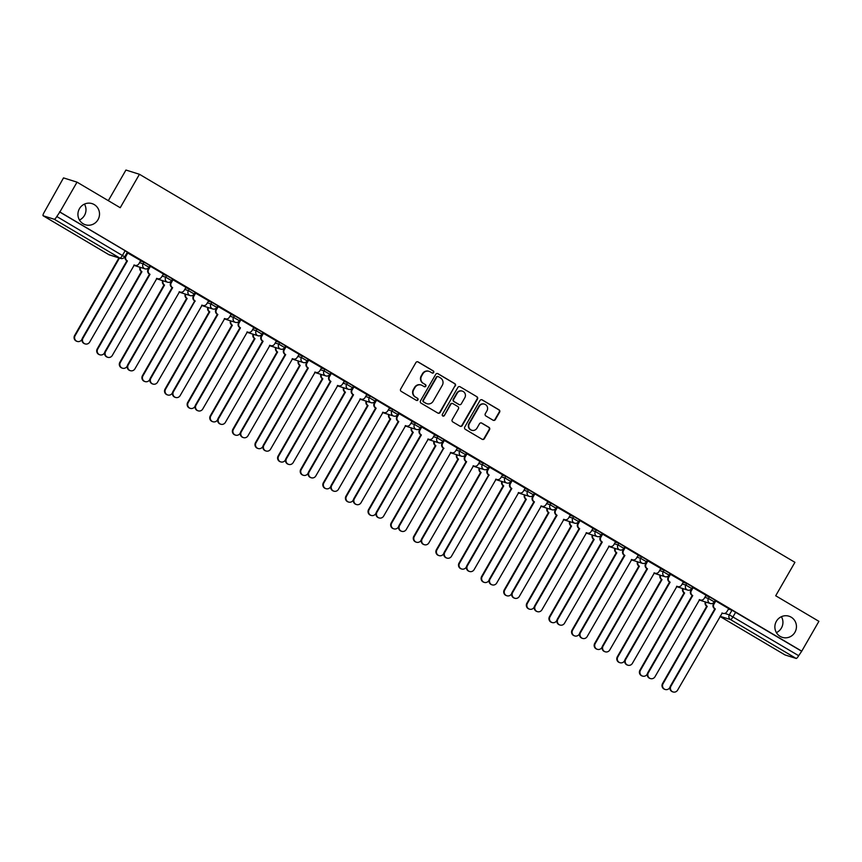 <?xml version="1.0" encoding="UTF-8"?>
<svg xmlns="http://www.w3.org/2000/svg" width="862" height="862" viewBox="0 0 862 862"><rect width="100%" height="100%" fill="white"/><g stroke="black" fill="none" stroke-linecap="round" stroke-linejoin="round"><path stroke-width="1.29" d="M433.683 372.524A1.185 1.153 107.5 0 0 433.274 370.908L418.156 361.954A1.702 1.649 107.5 0 0 415.893 362.59L400.658 389.074A1.702 1.649 107.5 0 0 401.229 391.391L416.346 400.345A1.185 1.153 107.5 0 0 417.941 399.903A1.185 1.153 107.5 0 0 417.531 398.276L415.581 397.123A5.441 5.28 107.5 0 1 413.728 389.721L414.999 387.512A5.441 5.28 107.5 0 1 422.261 385.497L424.223 386.65A1.185 1.153 107.5 0 0 425.806 386.219A1.185 1.153 107.5 0 0 425.408 384.592L423.447 383.439A5.441 5.28 107.5 0 1 421.604 376.026L422.876 373.828A5.441 5.28 107.5 0 1 430.138 371.813L432.088 372.966A1.185 1.153 107.5 0 0 433.683 372.524M432.131 372.987A1.185 1.153 107.5 0 0 432.886 370.779L417.768 361.835A1.702 1.649 107.5 0 0 417.617 361.76M416.389 400.367A1.185 1.153 107.5 0 0 417.143 398.158L415.581 397.123M424.266 386.682A1.185 1.153 107.5 0 0 425.009 384.474L423.447 383.439M776.382 621.286A11.087 10.764 107.5 0 0 782.33 637.352A11.087 10.764 107.5 0 0 794.936 632.266A11.087 10.764 107.5 0 0 788.978 616.201A11.087 10.764 107.5 0 0 776.382 621.286M776.393 632.611A11.087 10.764 107.5 0 0 781.403 616.686M79.444 208.701A11.087 10.764 107.5 0 0 85.392 224.766A11.087 10.764 107.5 0 0 97.999 219.691A11.087 10.764 107.5 0 0 92.051 203.615A11.087 10.764 107.5 0 0 79.444 208.701M79.455 220.025A11.087 10.764 107.5 0 0 84.465 204.111M493.075 420.214A1.702 1.649 107.5 0 0 495.348 419.589L499.626 412.155A1.702 1.649 107.5 0 0 499.044 409.838L482.257 399.903A1.702 1.649 107.5 0 0 479.983 400.528L464.758 427.024A1.702 1.649 107.5 0 0 465.329 429.341L482.117 439.275A1.702 1.649 107.5 0 0 484.39 438.65L489.551 429.675A1.702 1.649 107.5 0 0 488.969 427.358L481.793 423.102A1.702 1.649 107.5 0 0 479.52 423.727L476.955 428.188A4.547 4.418 107.5 0 1 471.794 430.267A4.547 4.418 107.5 0 1 469.348 423.673L479.38 406.239A4.547 4.418 107.5 0 1 484.541 404.149A4.547 4.418 107.5 0 1 486.987 410.743L485.317 413.652A1.702 1.649 107.5 0 0 485.888 415.969L493.075 420.214M54.295 219.26L43.143 215.759A3.459 0.808 -59.4 0 1 43.1 215.737A3.459 0.808 -59.4 0 1 44.081 212.505L63.508 177.895L77.03 182.151L120.227 207.72L139.45 174.286L794.926 562.326L775.703 595.761L818.9 621.33L801.746 651.166L59.877 211.987L56.806 216.513L124.688 256.865L127.36 252.221L125.141 250.734L122.469 255.389A3.459 0.808 -59.4 0 1 119.958 258.137L54.295 219.26A3.459 0.808 -59.4 0 0 56.806 216.513M77.03 182.151L59.877 211.987M455.373 385.96A1.702 1.649 107.5 0 0 454.791 383.644L438.004 373.709A1.702 1.649 107.5 0 0 435.741 374.334L420.505 400.83A1.702 1.649 107.5 0 0 421.076 403.147L437.874 413.081A1.702 1.649 107.5 0 0 440.137 412.456L454.974 385.842A1.702 1.649 107.5 0 0 454.403 383.525L437.616 373.58A1.702 1.649 107.5 0 0 437.465 373.505M460.136 386.801L476.923 396.746A1.702 1.649 107.5 0 1 477.494 399.063L462.258 425.548A1.702 1.649 107.5 0 1 459.996 426.184L452.809 421.927A1.702 1.649 107.5 0 1 452.227 419.611L458.412 408.868A1.702 1.649 107.5 0 0 457.83 406.552L453.067 403.728A1.702 1.649 107.5 0 0 450.794 404.364L444.361 415.549A1.185 1.153 107.5 0 1 443.014 416.087A1.185 1.153 107.5 0 1 442.378 414.363L457.862 387.437A1.702 1.649 107.5 0 1 460.136 386.801L476.923 396.746M728.401 609.078L732 610.21L729.327 614.854L798.675 655.691A3.459 0.808 120.6 0 1 796.165 658.449L785.013 654.937A3.459 0.808 120.6 0 1 784.97 654.915A3.459 0.808 120.6 0 1 784.937 654.894L719.986 616.449L785.013 654.937M108.321 200.674L125.938 170.04L139.45 174.286M801.746 651.166L798.675 655.691M140.721 260.583L127.317 252.781M150.408 266.283L149.816 266.099L148.124 269.3A3.459 3.362 -72.5 0 0 149.298 274.019L150.02 274.31L105.627 351.524A3.987 3.868 107.5 0 0 107.761 357.299A3.987 3.868 107.5 0 0 112.286 355.478L156.906 278.383A3.459 3.362 107.5 0 0 161.539 277.101L163.457 274.008L150.408 266.283M185.944 287.358L172.54 279.547M195.674 293.08L193.853 296.237A3.459 3.362 107.5 0 0 195.038 300.957L150.85 378.299A3.987 3.868 107.5 0 0 152.983 384.075A3.987 3.868 107.5 0 0 157.52 382.243L202.139 305.159A3.459 3.362 107.5 0 0 206.761 303.877L208.679 300.784L195.157 292.94M231.178 314.134L217.763 306.322M240.864 319.834L240.272 319.651L238.569 322.851A3.459 3.362 -72.5 0 0 239.744 327.571L240.476 327.851L196.073 405.075A3.987 3.868 107.5 0 0 198.217 410.851A3.987 3.868 107.5 0 0 202.742 409.019L247.362 331.935A3.459 3.362 107.5 0 0 251.984 330.652L253.805 327.495L240.864 319.834L239.086 323.013A3.459 3.362 107.5 0 0 240.261 327.722L240.476 327.851M276.4 340.899L262.985 333.098M286.087 346.61L285.494 346.416L283.792 349.627A3.459 3.362 -72.5 0 0 284.966 354.336L285.699 354.627L241.295 431.84A3.987 3.868 107.5 0 0 243.44 437.616A3.987 3.868 107.5 0 0 247.965 435.795L292.584 358.7A3.459 3.362 107.5 0 0 297.207 357.418L299.136 354.325L286.087 346.61M321.623 367.675L308.219 359.874M331.31 373.375L330.717 373.192L329.025 376.392A3.459 3.362 -72.5 0 0 330.2 381.112L330.922 381.403L286.529 458.616A3.987 3.868 107.5 0 0 288.662 464.392A3.987 3.868 107.5 0 0 293.188 462.571L337.807 385.476A3.459 3.362 107.5 0 0 342.44 384.193L344.358 381.101L331.31 373.375M366.846 394.451L353.442 386.639M376.532 400.151L375.951 399.968L374.248 403.168A3.459 3.362 -72.5 0 0 375.423 407.888L376.155 408.179L331.751 485.392A3.987 3.868 107.5 0 0 333.885 491.168A3.987 3.868 107.5 0 0 338.421 489.336L383.04 412.251A3.459 3.362 107.5 0 0 387.663 410.969L389.581 407.877L376.532 400.151M412.079 421.227L398.664 413.415M434.685 434.61L421.173 426.744L419.471 429.944A3.459 3.362 -72.5 0 0 420.645 434.653L421.378 434.944L376.974 512.168A3.987 3.868 107.5 0 0 379.118 517.943A3.987 3.868 107.5 0 0 383.644 516.112L428.263 439.027A3.459 3.362 107.5 0 0 432.886 437.745L434.707 434.588M444.415 440.331L442.594 443.488A3.459 3.362 107.5 0 0 443.768 448.208L399.591 525.551A3.987 3.868 107.5 0 0 401.724 531.326A3.987 3.868 107.5 0 0 406.261 529.494L450.88 452.41A3.459 3.362 107.5 0 0 455.502 451.128L457.42 448.035L443.887 440.191M479.908 461.385L466.396 453.509L464.693 456.72A3.459 3.362 -72.5 0 0 465.868 461.429L466.601 461.72L422.197 538.933A3.987 3.868 107.5 0 0 424.341 544.709A3.987 3.868 107.5 0 0 428.867 542.888L473.486 465.792A3.459 3.362 107.5 0 0 478.108 464.51L479.929 461.353M489.638 467.107L487.827 470.264A3.459 3.362 107.5 0 0 489.002 474.984L444.814 552.327A3.987 3.868 107.5 0 0 446.958 558.102A3.987 3.868 107.5 0 0 451.483 556.27L496.103 479.186A3.459 3.362 107.5 0 0 500.725 477.904L502.643 474.811L489.12 466.967M525.141 488.151L511.726 480.349M534.828 493.861L534.235 493.667L532.533 496.878A3.459 3.362 -72.5 0 0 533.707 501.587L534.44 501.878L490.036 579.102A3.987 3.868 107.5 0 0 492.18 584.867A3.987 3.868 107.5 0 0 496.706 583.046L541.325 505.962A3.459 3.362 107.5 0 0 545.948 504.669L547.876 501.576L534.828 493.861M570.364 514.926L556.96 507.125M580.051 520.626L579.458 520.443L577.766 523.643A3.459 3.362 -72.5 0 0 578.941 528.363L579.663 528.654L535.27 605.867A3.987 3.868 107.5 0 0 537.403 611.643A3.987 3.868 107.5 0 0 541.929 609.822L586.548 532.727A3.459 3.362 107.5 0 0 591.17 531.445L592.991 528.287L580.051 520.626L578.273 523.805A3.459 3.362 107.5 0 0 579.447 528.525L579.663 528.654M615.587 541.702L602.182 533.89M625.273 547.402L624.681 547.219L622.989 550.419A3.459 3.362 -72.5 0 0 624.163 555.139L624.896 555.43L580.492 632.643A3.987 3.868 107.5 0 0 582.626 638.419A3.987 3.868 107.5 0 0 587.162 636.587L631.781 559.503A3.459 3.362 107.5 0 0 636.404 558.22L638.322 555.128L625.273 547.402M660.809 568.478L647.405 560.666M683.426 581.861L669.914 573.995L668.212 577.195A3.459 3.362 -72.5 0 0 669.386 581.915L670.119 582.195L625.715 659.419A3.987 3.868 107.5 0 0 627.859 665.195A3.987 3.868 107.5 0 0 632.385 663.363L677.004 586.279A3.459 3.362 107.5 0 0 681.626 584.996L683.437 581.839M706.043 595.243L692.628 587.442M715.729 600.954L715.137 600.76L713.434 603.971A3.459 3.362 -72.5 0 0 714.609 608.68L715.341 608.971L670.938 686.195A3.987 3.868 107.5 0 0 673.082 691.96A3.987 3.868 107.5 0 0 677.607 690.139L722.227 613.044A3.459 3.362 107.5 0 0 726.849 611.761L728.778 608.669L715.729 600.954M705.784 595.696L709.383 596.827L708.435 598.476L714.339 601.913L715.288 600.264L709.383 596.827M683.167 582.303L686.777 583.434L685.829 585.082L691.723 588.53L692.671 586.882L686.777 583.434M660.561 568.92L664.16 570.051L663.212 571.7L669.117 575.137L670.065 573.489L664.16 570.051M637.945 555.527L641.543 556.669L640.595 558.317L646.5 561.755L647.448 560.106L641.543 556.669M615.339 542.144L618.938 543.275L617.989 544.924L623.883 548.372L624.831 546.723L618.938 543.275M592.722 528.762L596.321 529.893L595.373 531.542L601.277 534.979L602.226 533.33L596.321 529.893M570.105 515.368L573.704 516.5L572.756 518.148L578.661 521.596L579.609 519.948L573.704 516.5M547.499 501.986L551.098 503.117L550.15 504.766L556.055 508.214L557.003 506.565L551.098 503.117M524.883 488.603L528.481 489.735L527.533 491.383L533.438 494.82L534.386 493.172L528.481 489.735M502.266 475.21L505.875 476.341L504.927 477.99L510.821 481.438L511.769 479.789L505.875 476.341M479.66 461.827L483.259 462.959L482.311 464.607L488.215 468.055L489.163 466.396L483.259 462.959M457.043 448.434L460.642 449.576L459.694 451.225L465.599 454.662L466.547 453.013L460.642 449.576M434.437 435.051L438.036 436.183L437.088 437.831L442.982 441.279L443.93 439.631L438.036 436.183M411.82 421.669L415.419 422.8L414.471 424.449L420.376 427.886L421.324 426.237L415.419 422.8M389.204 408.276L392.803 409.407L391.854 411.066L397.759 414.503L398.707 412.855L392.803 409.407M366.598 394.893L370.197 396.024L369.248 397.673L375.153 401.121L376.101 399.472L370.197 396.024M343.981 381.51L347.58 382.642L346.632 384.29L352.536 387.728L353.485 386.079L347.58 382.642M321.364 368.117L324.974 369.248L324.026 370.897L329.92 374.345L330.868 372.696L324.974 369.248M298.758 354.735L302.357 355.866L301.409 357.514L307.314 360.962L308.262 359.314L302.357 355.866M276.142 341.352L279.741 342.483L278.792 344.132L284.697 347.569L285.645 345.921L279.741 342.483M253.536 327.959L257.135 329.09L256.186 330.739L262.08 334.187L263.029 332.538L257.135 329.09M230.919 314.576L234.518 315.707L233.57 317.356L239.474 320.793L240.423 319.145L234.518 315.707M208.302 301.183L211.901 302.325L210.953 303.974L216.858 307.411L217.806 305.762L211.901 302.325M185.696 287.8L189.295 288.932L188.347 290.58L194.252 294.028L195.2 292.38L189.295 288.932M163.08 274.418L166.678 275.549L165.73 277.198L171.635 280.635L172.583 278.986L166.678 275.549M140.463 261.024L144.073 262.156L143.124 263.804L149.018 267.252L149.966 265.604L144.073 262.156M801.348 651.047L732 610.21M59.478 211.869L125.141 250.734M429.06 371.328L428.662 371.21A5.441 5.28 107.5 0 0 422.477 373.699L422.876 373.828M423.059 383.31A5.441 5.28 107.5 0 1 421.206 375.907L422.477 373.699M421.184 385.012L420.796 384.894A5.441 5.28 107.5 0 0 414.611 387.383L414.999 387.512M415.182 396.994A5.441 5.28 107.5 0 1 413.34 389.592L414.611 387.383M438.015 413.157A1.702 1.649 107.5 0 0 439.749 412.327L454.974 385.842M438.381 376.694A1.185 1.153 107.5 0 0 436.797 377.136L423.425 400.388A1.185 1.153 107.5 0 0 423.835 402.004L425.893 403.233A5.441 5.28 107.5 0 0 433.155 401.218L442.292 385.325A5.441 5.28 107.5 0 0 440.45 377.912L438.381 376.694M438.155 376.586L437.756 376.468A1.185 1.153 107.5 0 0 436.398 377.006L436.797 377.136M426.97 403.707L426.571 403.588A5.441 5.28 107.5 0 1 425.494 403.104L423.436 401.886A1.185 1.153 107.5 0 1 423.037 400.27L436.398 377.006M460.136 426.259A1.702 1.649 107.5 0 0 461.87 425.429L477.106 398.934A1.702 1.649 107.5 0 0 476.524 396.617M452.733 403.578L452.334 403.459A1.702 1.649 107.5 0 0 450.406 404.235L444.361 415.549M442.82 416.012A1.185 1.153 107.5 0 0 443.973 415.419M464.823 397.716A4.547 4.418 107.5 0 0 462.377 391.132A4.547 4.418 107.5 0 0 457.205 393.212L453.671 399.354A1.702 1.649 107.5 0 0 454.252 401.67L459.015 404.493A1.702 1.649 107.5 0 0 461.289 403.869L464.823 397.716M462.377 391.132L461.989 391.003A4.547 4.418 107.5 0 0 456.817 393.094L457.205 393.212M459.36 404.644L458.961 404.515A1.702 1.649 107.5 0 1 458.627 404.364L453.854 401.552A1.702 1.649 107.5 0 1 453.283 399.235L456.817 393.094M484.541 404.149L484.153 404.03A4.547 4.418 107.5 0 0 478.981 406.11L479.38 406.239M471.794 430.267L471.395 430.149A4.547 4.418 107.5 0 1 468.95 423.554L478.981 406.11M482.257 439.351A1.702 1.649 107.5 0 0 483.991 438.521L489.153 429.545A1.702 1.649 107.5 0 0 488.582 427.229L481.395 422.973A1.702 1.649 107.5 0 0 481.255 422.908M493.226 420.29A1.702 1.649 107.5 0 0 494.95 419.46L499.227 412.036A1.702 1.649 107.5 0 0 498.645 409.719L481.858 399.774A1.702 1.649 107.5 0 0 481.718 399.699M118.676 257.824A3.459 3.362 107.5 0 0 119.312 258.32L75.123 335.663A3.987 3.868 107.5 0 0 77.268 341.438A3.987 3.868 107.5 0 0 81.793 339.606L82.041 339.186M77.268 341.438L76.75 341.277A3.987 3.868 -72.5 0 1 74.617 335.501L118.805 258.158A3.459 3.362 -72.5 0 1 118.159 257.663M127.835 252.922L126.024 256.079A3.459 3.362 107.5 0 0 127.199 260.798L126.682 260.636A3.459 3.362 -72.5 0 1 125.507 255.917L127.328 252.749M127.414 260.927L83.011 338.141A3.987 3.868 107.5 0 0 85.155 343.916A3.987 3.868 107.5 0 0 89.68 342.085L134.3 265A3.459 3.362 107.5 0 0 134.978 265.302L134.472 265.14A3.459 3.362 -72.5 0 1 134.03 264.968M85.155 343.916L84.638 343.755A3.987 3.868 -72.5 0 1 82.493 337.979L126.897 260.766M134.978 265.302A3.459 3.362 107.5 0 0 138.922 263.718L140.732 260.561M140.538 267.435A3.459 3.362 107.5 0 0 141.928 271.702L97.74 349.045A3.987 3.868 107.5 0 0 99.884 354.821A3.987 3.868 107.5 0 0 104.41 353L104.647 352.569M99.884 354.821L99.367 354.659A3.987 3.868 -72.5 0 1 97.234 348.884L141.411 271.541A3.459 3.362 -72.5 0 1 140.021 267.274M163.144 280.818A3.459 3.362 107.5 0 0 164.534 285.085L120.357 362.439A3.987 3.868 107.5 0 0 122.49 368.203A3.987 3.868 107.5 0 0 127.026 366.382L127.264 365.962M122.49 368.203L121.984 368.042A3.987 3.868 -72.5 0 1 119.84 362.277L164.028 284.923A3.459 3.362 -72.5 0 1 162.638 280.656M150.451 266.304L148.63 269.461A3.459 3.362 107.5 0 0 149.805 274.181L150.02 274.31M157.595 278.695L157.078 278.534A3.459 3.362 -72.5 0 1 156.636 278.351M107.761 357.299L107.254 357.137A3.987 3.868 -72.5 0 1 105.11 351.362L149.514 274.148M173.057 279.697L171.247 282.855A3.459 3.362 107.5 0 0 172.422 287.563L171.904 287.402A3.459 3.362 -72.5 0 1 170.73 282.693L172.551 279.525M172.637 287.692L128.233 364.917A3.987 3.868 107.5 0 0 130.377 370.682A3.987 3.868 107.5 0 0 134.903 368.861L179.522 291.776A3.459 3.362 107.5 0 0 180.212 292.078L179.695 291.916A3.459 3.362 -72.5 0 1 179.253 291.744M130.377 370.682L129.86 370.531A3.987 3.868 -72.5 0 1 127.727 364.755L172.131 287.531M180.212 292.078A3.459 3.362 107.5 0 0 184.145 290.494L185.966 287.337M185.761 294.201A3.459 3.362 107.5 0 0 187.151 298.478L142.963 375.821A3.987 3.868 107.5 0 0 145.107 381.597A3.987 3.868 107.5 0 0 149.632 379.765L149.88 379.345M145.107 381.597L144.59 381.435A3.987 3.868 -72.5 0 1 142.456 375.66L186.634 298.317A3.459 3.362 -72.5 0 1 185.244 294.039M208.378 307.594A3.459 3.362 107.5 0 0 209.768 311.861L165.579 389.204A3.987 3.868 107.5 0 0 167.713 394.979A3.987 3.868 107.5 0 0 172.249 393.158L172.486 392.727M167.713 394.979L167.206 394.818A3.987 3.868 -72.5 0 1 165.062 389.042L209.25 311.699A3.459 3.362 -72.5 0 1 207.861 307.432M230.984 320.976A3.459 3.362 107.5 0 0 232.374 325.243L188.196 402.597A3.987 3.868 107.5 0 0 190.33 408.372A3.987 3.868 107.5 0 0 194.855 406.541L195.103 406.121M190.33 408.372L189.823 408.211A3.987 3.868 -72.5 0 1 187.679 402.435L231.867 325.082A3.459 3.362 -72.5 0 1 230.477 320.815M195.254 301.086L194.521 300.795A3.459 3.362 -72.5 0 1 193.347 296.075L195.168 292.908M202.818 305.46L202.311 305.299A3.459 3.362 -72.5 0 1 201.859 305.126M152.983 384.075L152.477 383.913A3.987 3.868 -72.5 0 1 150.333 378.138L194.737 300.924M218.291 306.473L216.47 309.63A3.459 3.362 107.5 0 0 217.644 314.339L217.138 314.177A3.459 3.362 -72.5 0 1 215.963 309.469L217.784 306.301M217.86 314.468L173.467 391.682A3.987 3.868 107.5 0 0 175.6 397.457A3.987 3.868 107.5 0 0 180.126 395.636L224.745 318.541A3.459 3.362 107.5 0 0 225.435 318.854L224.917 318.692A3.459 3.362 -72.5 0 1 224.476 318.509M175.6 397.457L175.083 397.296A3.987 3.868 -72.5 0 1 172.95 391.52L217.353 314.307M225.435 318.854A3.459 3.362 107.5 0 0 229.367 317.259L231.188 314.102M248.051 332.236L247.534 332.075A3.459 3.362 -72.5 0 1 247.092 331.902M198.217 410.851L197.7 410.689A3.987 3.868 -72.5 0 1 195.566 404.914L239.959 327.689M263.513 333.238L261.692 336.395A3.459 3.362 107.5 0 0 262.867 341.115L262.36 340.953A3.459 3.362 -72.5 0 1 261.186 336.234L263.007 333.077M263.093 341.244L218.689 418.458A3.987 3.868 107.5 0 0 220.823 424.233A3.987 3.868 107.5 0 0 225.359 422.402L269.978 345.317A3.459 3.362 107.5 0 0 270.657 345.619L270.151 345.457A3.459 3.362 -72.5 0 1 269.698 345.285M220.823 424.233L220.316 424.072A3.987 3.868 -72.5 0 1 218.172 418.296L262.576 341.083M270.657 345.619A3.459 3.362 107.5 0 0 274.601 344.035L276.411 340.878M286.119 346.632L284.309 349.789A3.459 3.362 107.5 0 0 285.484 354.497L285.699 354.627M293.274 359.012L292.757 358.851A3.459 3.362 -72.5 0 1 292.315 358.667L292.584 358.7M243.44 437.616L242.922 437.454A3.987 3.868 -72.5 0 1 240.789 431.69L285.193 354.465M308.736 360.014L306.926 363.171A3.459 3.362 107.5 0 0 308.1 367.891L307.583 367.729A3.459 3.362 -72.5 0 1 306.409 363.01L308.23 359.842M308.316 368.02L263.912 445.234A3.987 3.868 107.5 0 0 266.056 451.009A3.987 3.868 107.5 0 0 270.582 449.177L315.201 372.093A3.459 3.362 107.5 0 0 315.88 372.395L315.373 372.233A3.459 3.362 -72.5 0 1 314.932 372.061M266.056 451.009L265.539 450.848A3.987 3.868 -72.5 0 1 263.395 445.072L307.799 367.858M315.88 372.395A3.459 3.362 107.5 0 0 319.824 370.811L321.634 367.654M331.353 373.397L329.532 376.554A3.459 3.362 107.5 0 0 330.706 381.273L330.922 381.403M338.497 385.788L337.979 385.626A3.459 3.362 -72.5 0 1 337.538 385.443M288.662 464.392L288.156 464.23A3.987 3.868 -72.5 0 1 286.012 458.455L330.415 381.241M353.959 386.79L352.149 389.947A3.459 3.362 107.5 0 0 353.323 394.656L352.806 394.494A3.459 3.362 -72.5 0 1 351.631 389.786L353.452 386.618M353.539 394.785L309.135 472.01A3.987 3.868 107.5 0 0 311.279 477.774A3.987 3.868 107.5 0 0 315.804 475.953L360.424 398.869A3.459 3.362 107.5 0 0 361.113 399.171L360.596 399.009A3.459 3.362 -72.5 0 1 360.154 398.837M311.279 477.774L310.762 477.613A3.987 3.868 -72.5 0 1 308.628 471.848L353.032 394.624M361.113 399.171A3.459 3.362 107.5 0 0 365.046 397.587L366.867 394.43M376.575 400.173L374.754 403.33A3.459 3.362 107.5 0 0 375.94 408.049L376.155 408.179M383.719 412.553L383.213 412.392A3.459 3.362 -72.5 0 1 382.76 412.219L383.04 412.251M333.885 491.168L333.378 491.006A3.987 3.868 -72.5 0 1 331.234 485.231L375.638 408.017M399.192 413.566L397.371 416.712A3.459 3.362 107.5 0 0 398.546 421.432L398.039 421.27A3.459 3.362 -72.5 0 1 396.865 416.561L398.686 413.394M398.761 421.561L354.368 498.775A3.987 3.868 107.5 0 0 356.502 504.55A3.987 3.868 107.5 0 0 361.027 502.729L405.646 425.634A3.459 3.362 107.5 0 0 406.336 425.947L405.819 425.785A3.459 3.362 -72.5 0 1 405.377 425.602M356.502 504.55L355.984 504.389A3.987 3.868 -72.5 0 1 353.851 498.613L398.255 421.399M406.336 425.947A3.459 3.362 107.5 0 0 410.269 424.352L412.09 421.195M421.798 426.949L419.988 430.106A3.459 3.362 107.5 0 0 421.162 434.814L421.378 434.944M428.953 439.329L428.436 439.167A3.459 3.362 -72.5 0 1 427.994 438.995M379.118 517.943L378.601 517.782A3.987 3.868 -72.5 0 1 376.468 512.006L420.861 434.782M443.995 448.337L443.262 448.046A3.459 3.362 -72.5 0 1 442.087 443.327L443.908 440.159M451.559 452.712L451.052 452.55A3.459 3.362 -72.5 0 1 450.6 452.378M401.724 531.326L401.218 531.164A3.987 3.868 -72.5 0 1 399.074 525.389L443.477 448.175M467.021 453.724L465.211 456.882A3.459 3.362 107.5 0 0 466.385 461.59L466.601 461.72M474.175 466.105L473.658 465.943A3.459 3.362 -72.5 0 1 473.216 465.76M424.341 544.709L423.824 544.547A3.987 3.868 -72.5 0 1 421.69 538.772L466.094 461.558M489.217 475.102L488.485 474.822A3.459 3.362 -72.5 0 1 487.31 470.102L489.131 466.935M496.781 479.487L496.275 479.326A3.459 3.362 -72.5 0 1 495.833 479.153M446.958 558.102L446.441 557.94A3.987 3.868 -72.5 0 1 444.296 552.165L488.7 474.951M512.254 480.49L510.433 483.647A3.459 3.362 107.5 0 0 511.608 488.366L511.101 488.204A3.459 3.362 -72.5 0 1 509.927 483.485L511.748 480.328M511.823 488.495L467.43 565.709A3.987 3.868 107.5 0 0 469.564 571.484A3.987 3.868 107.5 0 0 474.089 569.663L518.708 492.568A3.459 3.362 107.5 0 0 519.398 492.881L518.881 492.719A3.459 3.362 -72.5 0 1 518.439 492.536M469.564 571.484L469.057 571.323A3.987 3.868 -72.5 0 1 466.913 565.547L511.317 488.334M519.398 492.881A3.459 3.362 107.5 0 0 523.342 491.286L525.152 488.129M534.86 493.883L533.05 497.04A3.459 3.362 107.5 0 0 534.224 501.749L534.44 501.878M542.015 506.263L541.498 506.102A3.459 3.362 -72.5 0 1 541.056 505.929M492.18 584.867L491.663 584.705A3.987 3.868 -72.5 0 1 489.53 578.941L533.934 501.716M557.477 507.265L555.656 510.423A3.459 3.362 107.5 0 0 556.841 515.142L556.324 514.98A3.459 3.362 -72.5 0 1 555.15 510.261L556.971 507.093M557.057 515.271L512.653 592.485A3.987 3.868 107.5 0 0 514.786 598.26A3.987 3.868 107.5 0 0 519.323 596.429L563.942 519.344A3.459 3.362 107.5 0 0 564.621 519.646L564.114 519.484A3.459 3.362 -72.5 0 1 563.662 519.312M514.786 598.26L514.28 598.099A3.987 3.868 -72.5 0 1 512.136 592.323L556.54 515.11M564.621 519.646A3.459 3.362 107.5 0 0 568.564 518.062L570.375 514.905M587.237 533.039L586.72 532.878A3.459 3.362 -72.5 0 1 586.279 532.694M537.403 611.643L536.886 611.481A3.987 3.868 -72.5 0 1 534.752 605.706L579.156 528.492M602.7 534.041L600.889 537.198A3.459 3.362 107.5 0 0 602.064 541.907L601.547 541.745A3.459 3.362 -72.5 0 1 600.372 537.037L602.193 533.869M602.279 542.036L557.876 619.261A3.987 3.868 107.5 0 0 560.02 625.036A3.987 3.868 107.5 0 0 564.545 623.204L609.165 546.12A3.459 3.362 107.5 0 0 609.854 546.422L609.337 546.26A3.459 3.362 -72.5 0 1 608.895 546.088M560.02 625.036L559.503 624.875A3.987 3.868 -72.5 0 1 557.369 619.099L601.762 541.875M609.854 546.422A3.459 3.362 107.5 0 0 613.787 544.838L615.608 541.681M253.6 334.37A3.459 3.362 107.5 0 0 254.99 338.637L210.802 415.98A3.987 3.868 107.5 0 0 212.946 421.755A3.987 3.868 107.5 0 0 217.472 419.923L217.72 419.503M212.946 421.755L212.429 421.593A3.987 3.868 -72.5 0 1 210.296 415.818L254.473 338.475A3.459 3.362 -72.5 0 1 253.083 334.208M276.206 347.752A3.459 3.362 107.5 0 0 277.596 352.019L233.419 429.362A3.987 3.868 107.5 0 0 235.552 435.138A3.987 3.868 107.5 0 0 240.089 433.317L240.326 432.896M235.552 435.138L235.046 434.976A3.987 3.868 -72.5 0 1 232.902 429.201L277.09 351.858A3.459 3.362 -72.5 0 1 275.7 347.591M298.823 361.135A3.459 3.362 107.5 0 0 300.213 365.413L256.025 442.756A3.987 3.868 107.5 0 0 258.169 448.531A3.987 3.868 107.5 0 0 262.695 446.699L262.942 446.279M258.169 448.531L257.652 448.369A3.987 3.868 -72.5 0 1 255.518 442.594L299.707 365.251A3.459 3.362 -72.5 0 1 298.306 360.973M321.44 374.528A3.459 3.362 107.5 0 0 322.83 378.795L278.642 456.138A3.987 3.868 107.5 0 0 280.786 461.913A3.987 3.868 107.5 0 0 285.311 460.092L285.548 459.661M280.786 461.913L280.269 461.752A3.987 3.868 -72.5 0 1 278.135 455.976L322.313 378.633A3.459 3.362 -72.5 0 1 320.923 374.367M344.046 387.911A3.459 3.362 107.5 0 0 345.436 392.178L301.258 469.531A3.987 3.868 107.5 0 0 303.392 475.296A3.987 3.868 107.5 0 0 307.928 473.475L308.165 473.055M303.392 475.296L302.885 475.134A3.987 3.868 -72.5 0 1 300.741 469.37L344.929 392.016A3.459 3.362 -72.5 0 1 343.539 387.749M366.662 401.293A3.459 3.362 107.5 0 0 368.052 405.571L323.864 482.914A3.987 3.868 107.5 0 0 326.008 488.689A3.987 3.868 107.5 0 0 330.534 486.858L330.782 486.437M326.008 488.689L325.491 488.528A3.987 3.868 -72.5 0 1 323.358 482.752L367.535 405.409A3.459 3.362 -72.5 0 1 366.145 401.132M389.279 414.687A3.459 3.362 107.5 0 0 390.669 418.954L346.481 496.296A3.987 3.868 107.5 0 0 348.614 502.072A3.987 3.868 107.5 0 0 353.151 500.251L353.388 499.82M348.614 502.072L348.108 501.91A3.987 3.868 -72.5 0 1 345.964 496.135L390.152 418.792A3.459 3.362 -72.5 0 1 388.762 414.525M411.885 428.069A3.459 3.362 107.5 0 0 413.275 432.336L369.098 509.69A3.987 3.868 107.5 0 0 371.231 515.454A3.987 3.868 107.5 0 0 375.757 513.633L376.004 513.213M371.231 515.454L370.725 515.304A3.987 3.868 -72.5 0 1 368.58 509.528L412.769 432.174A3.459 3.362 -72.5 0 1 411.379 427.908M434.502 441.452A3.459 3.362 107.5 0 0 435.892 445.729L391.704 523.072A3.987 3.868 107.5 0 0 393.848 528.848A3.987 3.868 107.5 0 0 398.373 527.016L398.621 526.596M393.848 528.848L393.331 528.686A3.987 3.868 -72.5 0 1 391.197 522.911L435.375 445.568A3.459 3.362 -72.5 0 1 433.985 441.301M457.108 454.845A3.459 3.362 107.5 0 0 458.498 459.112L414.32 536.455A3.987 3.868 107.5 0 0 416.454 542.23A3.987 3.868 107.5 0 0 420.99 540.409L421.227 539.989M416.454 542.23L415.947 542.069A3.987 3.868 -72.5 0 1 413.803 536.293L457.991 458.95A3.459 3.362 -72.5 0 1 456.601 454.683M479.725 468.228A3.459 3.362 107.5 0 0 481.115 472.495L436.926 549.848A3.987 3.868 107.5 0 0 439.07 555.624A3.987 3.868 107.5 0 0 443.596 553.792L443.844 553.372M439.07 555.624L438.553 555.462A3.987 3.868 -72.5 0 1 436.42 549.687L480.608 472.344A3.459 3.362 -72.5 0 1 479.207 468.066M502.341 481.621A3.459 3.362 107.5 0 0 503.731 485.888L459.543 563.231A3.987 3.868 107.5 0 0 461.687 569.006A3.987 3.868 107.5 0 0 466.213 567.174L466.45 566.754M461.687 569.006L461.17 568.845A3.987 3.868 -72.5 0 1 459.037 563.069L503.214 485.726A3.459 3.362 -72.5 0 1 501.824 481.459M524.947 495.003A3.459 3.362 107.5 0 0 526.337 499.27L482.16 576.613A3.987 3.868 107.5 0 0 484.293 582.389A3.987 3.868 107.5 0 0 488.829 580.568L489.066 580.148M484.293 582.389L483.787 582.227A3.987 3.868 -72.5 0 1 481.642 576.462L525.831 499.109A3.459 3.362 -72.5 0 1 524.441 494.842M547.564 508.386A3.459 3.362 107.5 0 0 548.954 512.664L504.766 590.007A3.987 3.868 107.5 0 0 506.91 595.782A3.987 3.868 107.5 0 0 511.435 593.95L511.683 593.53M506.91 595.782L506.393 595.62A3.987 3.868 -72.5 0 1 504.259 589.845L548.437 512.502A3.459 3.362 -72.5 0 1 547.047 508.224M570.181 521.779A3.459 3.362 107.5 0 0 571.571 526.046L527.382 603.389A3.987 3.868 107.5 0 0 529.516 609.165A3.987 3.868 107.5 0 0 534.052 607.344L534.289 606.913M529.516 609.165L529.009 609.003A3.987 3.868 -72.5 0 1 526.865 603.228L571.053 525.885A3.459 3.362 -72.5 0 1 569.663 521.618M592.787 535.162A3.459 3.362 107.5 0 0 594.177 539.429L549.999 616.783A3.987 3.868 107.5 0 0 552.133 622.547A3.987 3.868 107.5 0 0 556.658 620.726L556.906 620.306M552.133 622.547L551.626 622.386A3.987 3.868 -72.5 0 1 549.482 616.621L593.67 539.267A3.459 3.362 -72.5 0 1 592.28 535M615.403 548.544A3.459 3.362 107.5 0 0 616.793 552.822L572.605 630.165A3.987 3.868 107.5 0 0 574.749 635.941A3.987 3.868 107.5 0 0 579.275 634.109L579.523 633.689M574.749 635.941L574.232 635.779A3.987 3.868 -72.5 0 1 572.099 630.003L616.276 552.661A3.459 3.362 -72.5 0 1 614.886 548.383M638.009 561.938A3.459 3.362 107.5 0 0 639.399 566.205L595.222 643.548A3.987 3.868 107.5 0 0 597.355 649.323A3.987 3.868 107.5 0 0 601.891 647.502L602.129 647.082M597.355 649.323L596.849 649.161A3.987 3.868 -72.5 0 1 594.705 643.386L638.893 566.043A3.459 3.362 -72.5 0 1 637.503 561.776M660.626 575.32A3.459 3.362 107.5 0 0 662.016 579.587L617.828 656.941A3.987 3.868 107.5 0 0 619.972 662.716A3.987 3.868 107.5 0 0 624.497 660.885L624.745 660.464M619.972 662.716L619.455 662.555A3.987 3.868 -72.5 0 1 617.321 656.779L661.51 579.426A3.459 3.362 -72.5 0 1 660.109 575.159M683.243 588.714A3.459 3.362 107.5 0 0 684.633 592.981L640.444 670.324A3.987 3.868 107.5 0 0 642.589 676.099A3.987 3.868 107.5 0 0 647.114 674.267L647.351 673.847M642.589 676.099L642.071 675.937A3.987 3.868 -72.5 0 1 639.938 670.162L684.116 592.819A3.459 3.362 -72.5 0 1 682.726 588.552M625.316 547.424L623.495 550.581A3.459 3.362 107.5 0 0 624.67 555.3L624.896 555.43M632.46 559.804L631.954 559.643A3.459 3.362 -72.5 0 1 631.501 559.47M582.626 638.419L582.119 638.257A3.987 3.868 -72.5 0 1 579.975 632.482L624.379 555.268M647.922 560.817L646.112 563.974A3.459 3.362 107.5 0 0 647.287 568.683L646.769 568.521A3.459 3.362 -72.5 0 1 645.595 563.813L647.416 560.645M647.502 568.812L603.098 646.026A3.987 3.868 107.5 0 0 605.243 651.801A3.987 3.868 107.5 0 0 609.768 649.98L654.387 572.885A3.459 3.362 107.5 0 0 655.077 573.198L654.56 573.036A3.459 3.362 -72.5 0 1 654.118 572.853M605.243 651.801L604.725 651.64A3.987 3.868 -72.5 0 1 602.592 645.864L646.996 568.651M655.077 573.198A3.459 3.362 107.5 0 0 659.01 571.603L660.831 568.446M670.539 574.2L668.729 577.357A3.459 3.362 107.5 0 0 669.903 582.066L670.119 582.195M677.683 586.58L677.176 586.419A3.459 3.362 -72.5 0 1 676.735 586.246M627.859 665.195L627.342 665.033A3.987 3.868 -72.5 0 1 625.198 659.258L669.602 582.033M693.156 587.582L691.335 590.739A3.459 3.362 107.5 0 0 692.509 595.459L692.003 595.297A3.459 3.362 -72.5 0 1 690.828 590.578L692.649 587.421M692.725 595.588L648.332 672.802A3.987 3.868 107.5 0 0 650.465 678.577A3.987 3.868 107.5 0 0 654.991 676.745L699.61 599.661A3.459 3.362 107.5 0 0 700.3 599.963L699.782 599.812A3.459 3.362 -72.5 0 1 699.341 599.629M650.465 678.577L649.959 678.416A3.987 3.868 -72.5 0 1 647.815 672.64L692.218 595.426M700.3 599.963A3.459 3.362 107.5 0 0 704.243 598.379L706.053 595.222M705.849 602.096A3.459 3.362 107.5 0 0 707.239 606.363L663.061 683.706A3.987 3.868 107.5 0 0 665.195 689.481A3.987 3.868 107.5 0 0 669.731 687.66L669.968 687.24M665.195 689.481L664.688 689.32A3.987 3.868 -72.5 0 1 662.544 683.544L706.732 606.202A3.459 3.362 -72.5 0 1 705.342 601.935M715.762 600.976L713.952 604.133A3.459 3.362 107.5 0 0 715.126 608.841L715.341 608.971M722.916 613.356L722.399 613.194A3.459 3.362 -72.5 0 1 721.957 613.011L722.227 613.044M673.082 691.96L672.565 691.798A3.987 3.868 -72.5 0 1 670.431 686.033L714.835 608.809M724.705 613.41L729.327 614.854A3.459 3.362 -72.5 0 0 730.502 619.573L720.072 616.298M796.165 658.449L730.502 619.573A3.459 0.808 -59.4 0 0 733.012 616.826L735.685 612.171M43.143 215.759L108.806 254.624L119.958 258.137A3.459 3.362 107.5 0 0 120.648 258.438A3.459 3.459 0 0 0 124.688 256.865M704.836 597.344L708.435 598.476A3.459 3.362 -72.5 0 0 710.299 603.497A3.459 3.459 0 0 0 714.339 601.913M682.219 583.951L685.829 585.082A3.459 3.362 -72.5 0 0 687.682 590.104A3.459 3.459 0 0 0 691.723 588.53M659.613 570.569L663.212 571.7A3.459 3.362 -72.5 0 0 665.076 576.721A3.459 3.459 0 0 0 669.117 575.137M636.996 557.175L640.595 558.317A3.459 3.362 -72.5 0 0 642.459 563.339A3.459 3.459 0 0 0 646.5 561.755M614.39 543.793L617.989 544.924A3.459 3.362 -72.5 0 0 619.843 549.945A3.459 3.459 0 0 0 623.883 548.372M591.774 530.41L595.373 531.542A3.459 3.362 -72.5 0 0 597.237 536.563A3.459 3.459 0 0 0 601.277 534.979M569.157 517.017L572.756 518.148A3.459 3.362 -72.5 0 0 574.62 523.169A3.459 3.459 0 0 0 578.661 521.596M546.551 503.634L550.15 504.766A3.459 3.362 -72.5 0 0 552.003 509.787A3.459 3.459 0 0 0 556.055 508.214M523.934 490.252L527.533 491.383A3.459 3.362 -72.5 0 0 529.397 496.404A3.459 3.459 0 0 0 533.438 494.82M501.318 476.858L504.927 477.99A3.459 3.362 -72.5 0 0 506.781 483.011A3.459 3.459 0 0 0 510.821 481.438M478.712 463.476L482.311 464.607A3.459 3.362 -72.5 0 0 484.175 469.628A3.459 3.459 0 0 0 488.215 468.055M456.095 450.093L459.694 451.225A3.459 3.362 -72.5 0 0 461.558 456.246A3.459 3.459 0 0 0 465.599 454.662M433.489 436.7L437.088 437.831A3.459 3.362 -72.5 0 0 438.941 442.852A3.459 3.459 0 0 0 442.982 441.279M410.872 423.317L414.471 424.449A3.459 3.362 -72.5 0 0 416.335 429.47A3.459 3.459 0 0 0 420.376 427.886M388.256 409.924L391.854 411.066A3.459 3.362 -72.5 0 0 393.718 416.077A3.459 3.459 0 0 0 397.759 414.503M365.65 396.542L369.248 397.673A3.459 3.362 -72.5 0 0 371.102 402.694A3.459 3.459 0 0 0 375.153 401.121M343.033 383.159L346.632 384.29A3.459 3.362 -72.5 0 0 348.496 389.312A3.459 3.459 0 0 0 352.536 387.728M320.416 369.766L324.026 370.897A3.459 3.362 -72.5 0 0 325.879 375.918A3.459 3.459 0 0 0 329.92 374.345M297.81 356.383L301.409 357.514A3.459 3.362 -72.5 0 0 303.273 362.536A3.459 3.459 0 0 0 307.314 360.962M275.193 343.001L278.792 344.132A3.459 3.362 -72.5 0 0 280.656 349.153A3.459 3.459 0 0 0 284.697 347.569M252.588 329.607L256.186 330.739A3.459 3.362 -72.5 0 0 258.04 335.76A3.459 3.459 0 0 0 262.08 334.187M229.971 316.225L233.57 317.356A3.459 3.362 -72.5 0 0 235.434 322.377A3.459 3.459 0 0 0 239.474 320.793M207.354 302.831L210.953 303.974A3.459 3.362 -72.5 0 0 212.817 308.995A3.459 3.459 0 0 0 216.858 307.411M184.748 289.449L188.347 290.58A3.459 3.362 -72.5 0 0 190.2 295.601A3.459 3.459 0 0 0 194.252 294.028M162.131 276.066L165.73 277.198A3.459 3.362 -72.5 0 0 167.594 282.219A3.459 3.459 0 0 0 171.635 280.635M139.515 262.673L143.124 263.804A3.459 3.362 -72.5 0 0 144.978 268.825A3.459 3.459 0 0 0 149.018 267.252M148.921 267.242A3.459 3.362 -72.5 0 1 144.978 268.825L133.825 265.324M171.527 280.624A3.459 3.362 -72.5 0 1 167.594 282.219L156.442 278.706A3.459 3.362 -72.5 0 1 156.431 278.706A3.459 3.459 0 0 0 156.442 278.706M194.144 294.017A3.459 3.362 -72.5 0 1 190.2 295.601L179.048 292.099A3.459 3.362 -72.5 0 1 179.048 292.089A3.459 3.459 0 0 0 179.048 292.099M216.761 307.4A3.459 3.362 -72.5 0 1 212.817 308.995L201.665 305.482A3.459 3.362 -72.5 0 1 201.654 305.482A3.459 3.459 0 0 0 201.665 305.482M239.367 320.783A3.459 3.362 -72.5 0 1 235.434 322.377L224.282 318.865A3.459 3.362 -72.5 0 1 224.271 318.865A3.459 3.459 0 0 0 224.282 318.865M261.983 334.176A3.459 3.362 -72.5 0 1 258.04 335.76L246.888 332.258M284.589 347.558A3.459 3.362 -72.5 0 1 280.656 349.153L269.504 345.64A3.459 3.362 -72.5 0 1 269.494 345.64A3.459 3.459 0 0 0 269.504 345.64M307.206 360.952A3.459 3.362 -72.5 0 1 303.273 362.536L292.11 359.023M329.823 374.334A3.459 3.362 -72.5 0 1 325.879 375.918L314.727 372.416M352.429 387.717A3.459 3.362 -72.5 0 1 348.496 389.312L337.344 385.799A3.459 3.362 -72.5 0 1 337.333 385.799A3.459 3.459 0 0 0 337.344 385.799M375.045 401.11A3.459 3.362 -72.5 0 1 371.102 402.694L359.95 399.192A3.459 3.362 -72.5 0 1 359.95 399.181A3.459 3.459 0 0 0 359.95 399.192M397.662 414.493A3.459 3.362 -72.5 0 1 393.718 416.077L382.566 412.575A3.459 3.362 -72.5 0 1 382.556 412.575A3.459 3.459 0 0 0 382.566 412.575M420.268 427.875A3.459 3.362 -72.5 0 1 416.335 429.47L405.183 425.957A3.459 3.362 -72.5 0 1 405.172 425.957A3.459 3.459 0 0 0 405.183 425.957M442.885 441.269A3.459 3.362 -72.5 0 1 438.941 442.852L427.789 439.351M465.491 454.651A3.459 3.362 -72.5 0 1 461.558 456.246L450.406 452.733A3.459 3.362 -72.5 0 1 450.395 452.733A3.459 3.459 0 0 0 450.406 452.733M488.107 468.044A3.459 3.362 -72.5 0 1 484.175 469.628L473.012 466.116M510.724 481.427A3.459 3.362 -72.5 0 1 506.781 483.011L495.628 479.509M533.33 494.81A3.459 3.362 -72.5 0 1 529.397 496.404L518.245 492.892A3.459 3.362 -72.5 0 1 518.234 492.892A3.459 3.459 0 0 0 518.245 492.892M555.947 508.203A3.459 3.362 -72.5 0 1 552.003 509.787L540.851 506.285A3.459 3.362 -72.5 0 1 540.851 506.274A3.459 3.459 0 0 0 540.851 506.285M578.564 521.585A3.459 3.362 -72.5 0 1 574.62 523.169L563.468 519.667A3.459 3.362 -72.5 0 1 563.457 519.667A3.459 3.459 0 0 0 563.468 519.667M601.17 534.968A3.459 3.362 -72.5 0 1 597.237 536.563L586.085 533.05A3.459 3.362 -72.5 0 1 586.074 533.05A3.459 3.459 0 0 0 586.085 533.05M623.786 548.361A3.459 3.362 -72.5 0 1 619.843 549.945L608.691 546.443A3.459 3.362 -72.5 0 1 608.691 546.433A3.459 3.459 0 0 0 608.691 546.443M646.392 561.744A3.459 3.362 -72.5 0 1 642.459 563.339L631.307 559.826A3.459 3.362 -72.5 0 1 631.296 559.826A3.459 3.459 0 0 0 631.307 559.826M669.009 575.137A3.459 3.362 -72.5 0 1 665.076 576.721L653.913 573.208M691.626 588.52A3.459 3.362 -72.5 0 1 687.682 590.104L676.53 586.602M714.232 601.902A3.459 3.362 -72.5 0 1 710.299 603.497L699.147 599.984A3.459 3.362 -72.5 0 1 699.136 599.984A3.459 3.459 0 0 0 699.147 599.984M43.1 215.737L108.763 254.613A3.459 3.459 0 0 0 109.485 254.936A3.459 3.362 107.5 0 1 108.806 254.624A3.459 0.808 120.6 0 1 108.763 254.613A3.459 0.808 120.6 0 1 108.731 254.581M109.485 254.936L120.648 258.438"/></g></svg>

